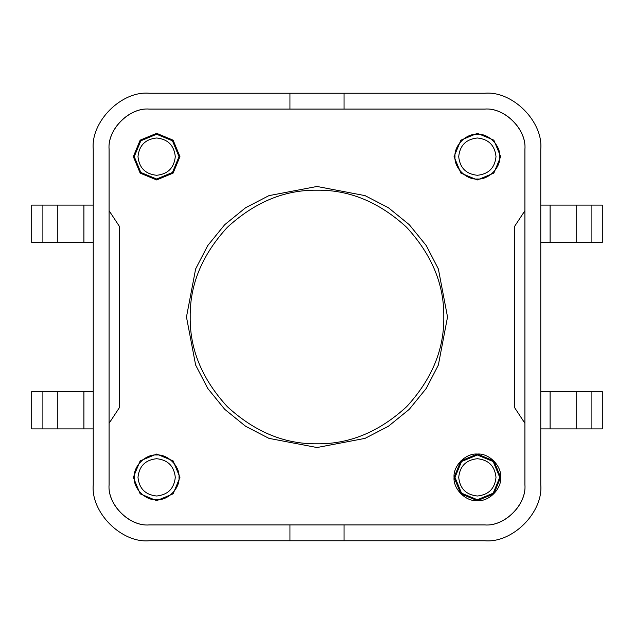 <?xml version="1.0" encoding="UTF-8"?>
<svg xmlns="http://www.w3.org/2000/svg" width="634" height="634" viewBox="0 0 634 634"><rect width="100%" height="100%" fill="white"/><g stroke="black" fill="none" stroke-linecap="round" stroke-linejoin="round"><path stroke-width="0.95" d="M484.82 93.238C512.502 90.733 543.267 121.498 540.762 149.18C543.267 121.498 512.502 90.733 484.82 93.238L344.04 93.238L344.04 109.088L484.82 109.088C504.656 107.297 526.703 129.344 524.912 149.18L524.912 484.82C526.703 504.656 504.656 526.703 484.82 524.912L344.04 524.912L344.04 540.762L484.82 540.762C512.502 543.267 543.267 512.502 540.762 484.82C543.267 512.502 512.502 543.267 484.82 540.762M344.04 540.762L149.18 540.762C121.498 543.267 90.733 512.502 93.238 484.82L93.238 149.18C90.733 121.498 121.498 90.733 149.18 93.238L344.04 93.238M149.18 540.762C121.498 543.267 90.733 512.502 93.238 484.82M93.238 149.18C90.733 121.498 121.498 90.733 149.18 93.238M289.96 93.238L289.96 109.088L149.18 109.088C129.344 107.297 107.297 129.344 109.088 149.18L109.088 484.82C107.297 504.656 129.344 526.703 149.18 524.912L289.96 524.912L289.96 540.762M540.762 484.82L540.762 149.18M454.99 156.638C453.992 167.709 466.291 180.008 477.362 179.01C488.434 180.008 500.741 167.709 499.743 156.638C500.741 145.566 488.434 133.259 477.362 134.257C466.291 133.259 453.992 145.566 454.99 156.638C453.992 145.566 466.291 133.259 477.362 134.257C488.434 133.259 500.741 145.566 499.743 156.638C500.741 167.709 488.434 180.008 477.362 179.01C466.291 180.008 453.992 167.709 454.99 156.638M458.715 156.638C459.904 167.883 466.117 174.096 477.362 175.285C488.608 174.096 494.829 167.883 496.01 156.638C494.829 145.392 488.608 139.171 477.362 137.99C466.117 139.171 459.904 145.392 458.715 156.638M179.01 156.638L172.456 172.456L156.638 179.01L140.811 172.456L134.257 156.638L140.811 140.811L156.638 134.257L172.456 140.811L179.01 156.638M175.285 156.638C174.096 145.392 167.883 139.171 156.638 137.99C145.392 139.171 139.171 145.392 137.99 156.638C139.171 167.883 145.392 174.096 156.638 175.285C167.883 174.096 174.096 167.883 175.285 156.638M499.743 477.362L493.189 493.189L477.362 499.743L461.544 493.189L454.99 477.362L461.544 461.544L477.362 454.99L493.189 461.544L499.743 477.362M496.01 477.362C494.829 466.117 488.608 459.904 477.362 458.715C466.117 459.904 459.904 466.117 458.715 477.362C459.904 488.608 466.117 494.829 477.362 496.01C488.608 494.829 494.829 488.608 496.01 477.362M134.257 477.362C133.259 488.434 145.566 500.741 156.638 499.743C167.709 500.741 180.008 488.434 179.01 477.362C180.008 466.291 167.709 453.992 156.638 454.99C145.566 453.992 133.259 466.291 134.257 477.362C133.259 466.291 145.566 453.992 156.638 454.99C167.709 453.992 180.008 466.291 179.01 477.362C180.008 488.434 167.709 500.741 156.638 499.743C145.566 500.741 133.259 488.434 134.257 477.362M137.99 477.362C139.171 488.608 145.392 494.829 156.638 496.01C167.883 494.829 174.096 488.608 175.285 477.362C174.096 466.117 167.883 459.904 156.638 458.715C145.392 459.904 139.171 466.117 137.99 477.362M524.912 149.362C526.719 129.439 504.561 107.281 484.638 109.088C504.561 107.281 526.719 129.439 524.912 149.362M149.362 109.088C129.439 107.281 107.281 129.439 109.088 149.362C107.281 129.439 129.439 107.281 149.362 109.088M109.088 484.638C107.281 504.561 129.439 526.719 149.362 524.912C129.439 526.719 107.281 504.561 109.088 484.638M484.638 524.912C504.561 526.719 526.719 504.561 524.912 484.638C526.719 504.561 504.561 526.719 484.638 524.912M179.945 477.362L173.114 493.846L156.638 500.67L140.154 493.846L133.33 477.362L140.154 460.886L156.638 454.055L173.114 460.886L179.945 477.362M179.945 156.638L173.114 140.154L156.638 133.33L140.154 140.154L133.33 156.638L140.154 173.114L156.638 179.945L173.114 173.114L179.945 156.638M500.67 156.63L493.846 173.114L477.362 179.945L460.886 173.114L454.055 156.638L460.886 140.154L477.362 133.33L493.846 140.154L500.67 156.638M500.67 477.362C501.716 465.831 488.893 453.017 477.362 454.055C465.831 453.017 453.017 465.831 454.055 477.362C453.017 488.893 465.831 501.716 477.362 500.67C488.893 501.716 501.716 488.893 500.67 477.362L493.846 460.886L477.362 454.055L460.886 460.886L454.055 477.362L460.886 493.846L477.362 500.67L493.846 493.846L500.67 477.362M524.912 210.71L514.657 226.283L514.657 407.717L524.912 423.29M344.04 109.088L289.96 109.088M109.088 210.71L119.343 226.283L119.343 407.717L109.088 423.29M289.96 524.912L344.04 524.912M317 186.467L365.049 195.637L388.428 207.746L409.295 224.705L426.254 245.572L438.363 268.951L447.533 317L438.363 365.049L426.254 388.428L409.295 409.295L388.428 426.254L365.049 438.363L317 447.533L268.951 438.363L245.572 426.254L224.705 409.295L207.746 388.428L195.637 365.049L186.467 317L195.637 268.951L207.746 245.572L224.705 224.705L245.572 207.746L268.951 195.637L317 186.467M443.8 317C444.236 284.642 431.857 254.749 406.663 227.337C379.251 202.143 349.358 189.764 317 190.2C284.642 189.764 254.749 202.143 227.337 227.337C202.143 254.749 189.764 284.642 190.2 317C189.764 349.358 202.143 379.251 227.337 406.663C254.749 431.857 284.642 444.236 317 443.8C349.358 444.236 379.251 431.857 406.663 406.663C431.857 379.251 444.236 349.358 443.8 317M42.89 242.41L42.89 205.115L31.7 205.115L31.7 242.41L57.805 242.41L57.805 205.115L93.238 205.115M57.805 242.41L93.238 242.41M42.89 205.115L57.805 205.115M93.238 428.885L57.805 428.885L57.805 391.59L31.7 391.59L31.7 428.885L42.89 428.885L42.89 391.59M93.238 391.59L57.805 391.59M57.805 428.885L42.89 428.885M540.762 205.115L602.3 205.115L602.3 242.41L540.762 242.41M576.195 205.115L576.195 242.41M540.762 391.59L602.3 391.59L602.3 428.885L540.762 428.885M576.195 391.59L576.195 428.885M83.91 242.41L83.91 205.115M83.91 428.885L83.91 391.59M550.09 205.115L550.09 242.41M591.11 205.115L591.11 242.41M591.11 391.59L591.11 428.885M550.09 391.59L550.09 428.885"/></g></svg>

